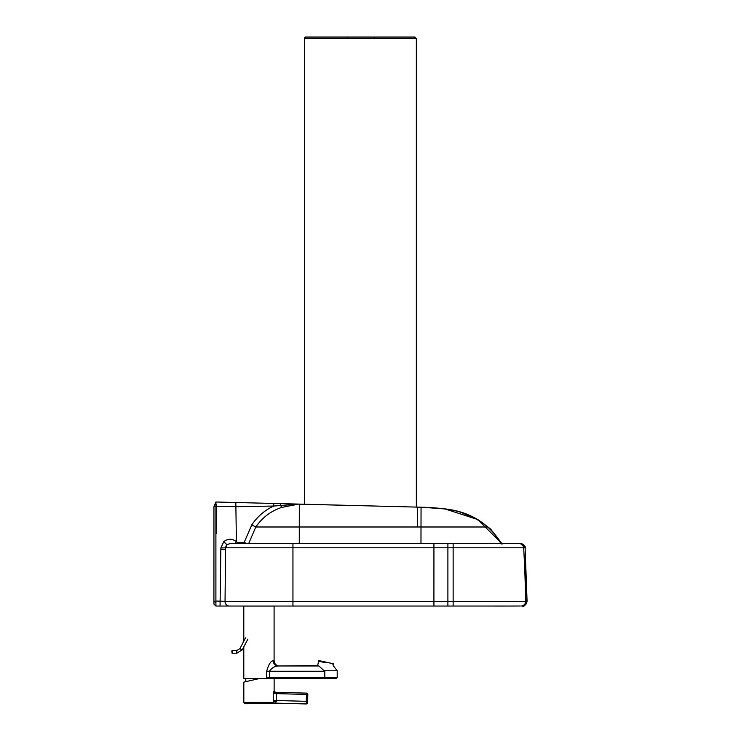 <?xml version="1.0" encoding="UTF-8"?>
<svg xmlns="http://www.w3.org/2000/svg" width="741" height="741" viewBox="0 0 741 741"><rect width="100%" height="100%" fill="white"/><g stroke="black" fill="none" stroke-linecap="round" stroke-linejoin="round"><path stroke-width="1.11" d="M513.809 606.045L514.606 606.045M513.967 606.036L229.377 606.045A4.613 4.335 -90 0 1 225.042 601.359L215.9 601.034L215.937 606.045M471.952 606.045L476.194 606.045M213.936 604.072L215.918 606.045L213.936 604.072L213.927 600.905L215.761 602.739M248.615 543.69L255.793 526.99C262.397 517.468 271.021 510.947 281.673 507.437L280.515 505.167L280.57 503.639L215.918 502L213.945 506.557L213.927 600.905M213.945 506.557L215.909 506.205L215.9 601.034M454.14 510.466L444.646 508.845L423.796 507.279A2.64 2.64 -90 0 0 423.63 507.279A2.64 2.64 -90 0 1 423.676 507.279L417.563 507.113L417.489 526.99L299.281 526.99L299.271 543.514M415.025 37.05L305.829 37.05A1.315 1.315 -90 0 0 304.514 38.365L304.514 504.25L238.102 502.555A2.64 0.463 91.5 0 0 238.065 502.565M421.323 507.205L416.914 507.094M304.514 504.241L216.242 502.009M439.154 508.27L422.305 507.233M238.102 502.555L231.22 502.379A2.64 2.297 91.5 0 1 231.396 502.389M298.697 504.093L231.072 502.379M454.307 510.503L460.745 512.226L478.417 519.941L490.505 528.917L501.759 543.459L477.612 519.478L444.637 508.845L454.4 510.521M451.547 526.99L450.278 526.99M216.177 533.594L216.233 504.13M216.001 533.594L215.937 504.13M501.027 543.459L492.626 531.649L487.8 526.99C475.361 516.94 461.347 510.947 445.776 509.021L422.046 507.233M502 544.274C488.958 523.322 469.803 511.512 444.535 508.845L444.637 508.845A263.546 263.546 -90 0 0 423.741 507.279A2.64 2.64 -90 0 0 423.648 507.279L423.704 507.279A2.64 2.64 -90 0 0 423.648 507.279L423.583 507.279M444.396 508.845L421.277 507.205A2.64 2.501 91.5 0 0 421.138 507.205A2.64 2.501 -88.6 0 0 421.027 507.205L280.57 503.639M423.796 507.279A2.64 2.64 -90 0 0 423.704 507.279L421.11 507.205M522.581 606.045C523.47 607.277 524.961 605.712 527.073 601.359L525.1 547.803L523.618 544.672L521.442 543.551L519.376 543.459A4.613 4.613 90 0 0 519.358 543.459M522.451 606.045L522.266 606.045A4.613 4.613 -89.8 0 0 526.879 601.359L525.1 547.803L527.073 601.359L225.042 601.359L225.56 549.359L220.827 549.498A1304.957 1296.435 -139.7 0 1 220.874 547.942L223.81 541.606C228.033 538.466 232.229 538.485 236.407 541.643A9.735 9.67 -133.6 0 1 237.315 542.542L244.113 542.542L251.783 524.887C257.599 516.338 264.954 510.049 273.855 506.029L236.12 506.714L215.909 506.205L215.918 502L213.945 506.52M229.377 606.045L215.918 606.045M296.094 606.045L314.332 606.045M220.049 606.045L220.827 549.498M520.997 606.027A4.613 4.613 -82.9 0 0 525.628 601.34A1317.776 1317.507 -90 0 0 523.665 547.803L453.14 547.803L453.149 543.459L292.954 543.459L292.945 547.803L453.14 547.803A1317.73 1.658 -90 0 0 453.14 601.359L453.149 606.045L292.945 606.045L292.945 601.359A1317.776 1.658 -90 0 1 292.945 547.803L225.644 547.803A1317.73 1260.636 -90 0 0 225.56 549.359A1294.749 1285.691 -137.5 0 1 225.607 547.803L220.874 547.942M223.81 541.606A4.613 0.528 48.1 0 0 227.107 544.635A4.613 4.409 -90 0 0 225.644 547.803L227.107 544.635L230.395 543.459L292.954 543.459M236.499 543.459L237.315 542.542L237.213 543.459M247.207 543.459A4.613 0.519 18.6 0 1 244.113 542.542L244.132 543.459M368.796 505.881L299.327 504.176L299.281 526.99L255.802 526.99L251.783 524.887M281.673 507.437L298.401 504.149L273.855 506.029L273.596 503.463M299.253 504.112L298.364 504.093M421.055 507.205L420.971 543.579M487.8 526.99L417.489 526.99M397.509 606.045L481.455 606.045M494.451 606.045L495.09 606.045M374.418 37.05L414.247 37.05M347.251 37.05L347.297 38.365L304.514 38.365L305.857 37.05M332.996 663.677L319.399 660.703M274.124 678.673L258.822 678.673L243.817 682.118L246.188 681.572L245.021 678.543M274.05 690.964L273.262 693.511L275.402 692.279L274.05 690.964A1.315 1.315 -88.4 0 0 275.319 692.279L276.393 692.307L276.365 693.622L306.496 694.437L306.533 693.122A1.315 1.315 -90 0 1 307.811 694.474L307.811 694.474A1.315 1.315 0 0 0 306.533 693.122L275.319 692.279M276.495 701.347A3.297 1.037 -6.4 0 0 273.346 702.394L243.826 702.403L245.104 703.718L273.457 703.533A3.297 3.297 -88.3 0 1 275.17 703.107L276.495 701.347L276.365 700.504L273.262 700.504L273.457 703.533L275.161 703.107A3.297 3.297 91.5 0 0 275.133 703.107L275.17 703.107A3.297 3.297 91.5 0 0 275.161 703.107L275.161 703.107M273.262 700.504L273.262 693.511L276.365 693.622L276.365 700.504L306.311 701.319L306.274 703.95A1.315 1.315 -90 0 1 306.237 703.95L306.274 703.95A1.315 1.315 -90 0 1 306.237 703.95L275.17 703.107L306.237 703.95A1.315 1.315 -90 0 0 306.274 703.95L306.274 703.95A1.315 1.315 -90 0 0 307.589 702.672L307.811 694.474L306.496 694.437L306.311 701.319L307.626 701.347L307.811 694.474M266.695 677.367L266.825 678.543L273.874 678.543L266.695 677.367L266.695 671.244C268.483 664.668 270.641 661.157 273.179 660.703A5.27 4.955 90 0 0 278.125 665.974L318.889 665.974L324.132 670.781L337.211 670.781L333.246 665.677M258.952 678.691L335.886 678.691L337.211 677.367L269.391 677.367L269.391 671.244C271.79 667.956 274.707 666.196 278.125 665.974M335.886 678.691L274.124 678.691L274.124 690.964M278.042 665.974L317.713 665.511M266.695 671.244L324.78 671.244L324.132 670.781M243.789 646.884L243.789 678.543L266.825 678.543M273.179 660.703L274.096 660.703L274.096 606.073L243.789 606.073L243.789 641.215M326.077 662.834L318.611 661.204L326.077 662.834M319.26 661.342L318.611 661.204C322.085 660.805 312.924 659.49 326.216 662.185C339.387 665.27 330.532 662.658 333.515 664.464L332.876 664.316M502.546 606.064L504.936 606.055M453.149 606.045L433.93 606.045L433.92 601.359A1317.73 1.658 90 0 1 433.93 547.803L433.93 543.459M447.897 606.045L447.897 543.459M514.041 606.045L513.18 605.971M514.986 606.045L514.087 606.036M495.118 606.055L504.593 606.055M447.777 606.045L437.885 606.045L447.777 606.045M235.823 502.5L236.407 541.643L234.86 543.459M519.052 543.459L520.312 543.459L524.915 547.803L523.665 547.803A4.613 4.613 -90 0 0 519.052 543.459L453.149 543.459M300.865 601.359L293.436 601.359M416.34 507.076L416.34 38.365L414.238 37.05A1.315 1.315 90 0 1 415.553 38.365L374.437 38.365L374.39 37.05M347.297 38.365L374.437 38.365M307.589 702.672A1.315 1.315 -90 0 1 306.274 703.95L307.626 701.347M324.78 678.691L324.78 671.244M232.109 653.229L236.712 653.229L236.712 650.589L232.109 650.589L232.109 653.229L231.776 650.968M247.883 639.085L242.187 649.922L239.852 648.69L245.549 637.862M444.646 508.845L435.856 507.983M298.688 504.093L299.577 504.112M525.1 547.803C526.555 546.515 520.664 542.495 520.497 543.459L520.312 543.459M501.759 543.459L519.376 543.459M509.604 606.055L520.256 606.008M500.277 606.055L502.139 606.064M477.889 606.045L469.007 606.045M292.945 606.045L221.105 606.045M230.118 606.045L314.508 606.045M224.014 606.045L231.044 606.045M472.638 606.045L474.861 606.045M243.817 682.118L243.826 702.403M276.393 692.307L306.533 693.122M275.17 703.107L306.237 703.95M274.096 660.703C274.402 663.899 276.161 665.659 279.366 665.974M337.211 677.367L337.211 670.781M242.187 649.922L236.712 653.229M239.852 648.69L236.712 650.589M317.574 665.974L318.611 661.204"/></g></svg>
